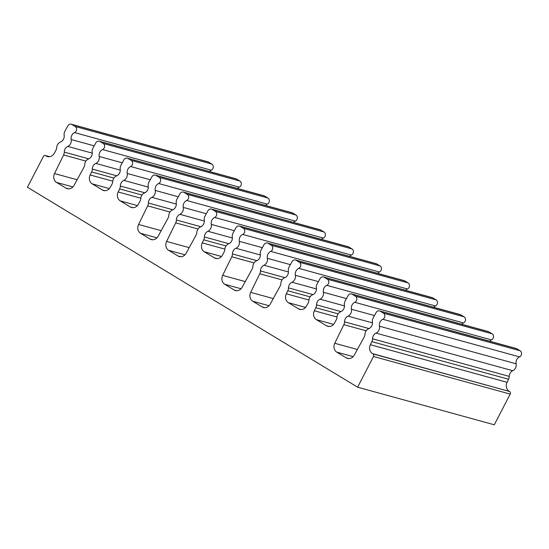 <?xml version="1.0" encoding="UTF-8"?>
<svg xmlns="http://www.w3.org/2000/svg" width="549" height="549" viewBox="0 0 549 549"><rect width="100%" height="100%" fill="white"/><g stroke="black" fill="none" stroke-linecap="round" stroke-linejoin="round"><path stroke-width="0.82" d="M308.957 300.234A5.806 5.03 105.4 0 1 308.147 303.055L306.514 306.04A6.773 5.867 105.4 0 1 299.733 309.341A6.773 5.867 105.4 0 1 298.436 308.785L288.355 302.677A6.773 5.867 105.4 0 1 286.303 293.797L287.806 290.737A5.806 5.03 -74.6 0 0 288.486 287.882A5.806 5.03 105.4 0 1 291.979 282.207A5.806 5.03 -74.6 0 0 295.369 275.282A5.806 5.03 105.4 0 1 298.759 268.365A3.397 2.944 -74.6 0 0 300.783 265.393A3.397 2.944 -74.6 0 0 299.377 262.257L296.089 260.267A3.397 2.944 -74.6 0 0 295.437 259.986A3.397 2.944 -74.6 0 0 292.041 261.64L289.097 267.006A5.806 5.03 -74.6 0 0 288.41 271.474A5.806 5.03 105.4 0 1 284.67 277.78A5.806 5.03 -74.6 0 0 280.93 283.263A5.806 5.03 105.4 0 1 280.12 286.084L270.204 304.18A6.773 5.867 105.4 0 1 263.424 307.488A6.773 5.867 105.4 0 1 262.127 306.925L252.732 301.236A6.773 5.867 105.4 0 1 250.68 292.356L259.78 273.766A5.806 5.03 -74.6 0 0 260.459 270.911A5.806 5.03 105.4 0 1 263.959 265.236A5.806 5.03 -74.6 0 0 267.342 258.311A5.806 5.03 105.4 0 1 270.732 251.394A3.397 2.944 -74.6 0 0 272.757 248.423A3.397 2.944 -74.6 0 0 271.35 245.286L268.063 243.296A3.397 2.944 -74.6 0 0 267.411 243.015A3.397 2.944 -74.6 0 0 264.014 244.669L261.07 250.035A5.806 5.03 -74.6 0 0 260.384 254.496A5.806 5.03 105.4 0 1 256.651 260.809A5.806 5.03 -74.6 0 0 252.904 266.292A5.806 5.03 105.4 0 1 252.101 269.113L242.184 287.209A6.773 5.867 105.4 0 1 235.397 290.51A6.773 5.867 105.4 0 1 234.1 289.954L224.706 284.265A6.773 5.867 105.4 0 1 222.654 275.385L231.753 256.795A5.806 5.03 -74.6 0 0 232.433 253.94A5.806 5.03 105.4 0 1 235.933 248.265A5.806 5.03 -74.6 0 0 239.323 241.34A5.806 5.03 105.4 0 1 242.706 234.416A3.397 2.944 -74.6 0 0 244.737 231.452A3.397 2.944 -74.6 0 0 243.331 228.315L240.037 226.325A3.397 2.944 -74.6 0 0 239.385 226.044A3.397 2.944 -74.6 0 0 235.988 227.698L233.051 233.064A5.806 5.03 -74.6 0 0 232.364 237.525A5.806 5.03 105.4 0 1 228.624 243.838A5.806 5.03 -74.6 0 0 224.877 249.321A5.806 5.03 105.4 0 1 224.074 252.142L222.441 255.12A6.773 5.867 105.4 0 1 215.661 258.428A6.773 5.867 105.4 0 1 214.357 257.865L204.283 251.765A6.773 5.867 105.4 0 1 202.231 242.884L203.734 239.824A5.806 5.03 -74.6 0 0 204.406 236.969A5.806 5.03 105.4 0 1 207.906 231.287A5.806 5.03 -74.6 0 0 211.296 224.369A5.806 5.03 105.4 0 1 214.68 217.445A3.397 2.944 -74.6 0 0 216.711 214.481A3.397 2.944 -74.6 0 0 215.304 211.344L212.017 209.354A3.397 2.944 -74.6 0 0 211.365 209.073A3.397 2.944 -74.6 0 0 207.961 210.727L205.024 216.093A5.806 5.03 -74.6 0 0 204.338 220.554A5.806 5.03 105.4 0 1 200.598 226.867A5.806 5.03 -74.6 0 0 196.858 232.351A5.806 5.03 105.4 0 1 196.048 235.171L186.132 253.267A6.773 5.867 105.4 0 1 179.351 256.568A6.773 5.867 105.4 0 1 178.054 256.012L168.66 250.323A6.773 5.867 105.4 0 1 166.608 241.436L175.707 222.846A5.806 5.03 -74.6 0 0 176.38 219.998A5.806 5.03 105.4 0 1 179.88 214.316A5.806 5.03 -74.6 0 0 183.27 207.398A5.806 5.03 105.4 0 1 186.66 200.474A3.397 2.944 -74.6 0 0 188.684 197.51A3.397 2.944 -74.6 0 0 187.278 194.373L183.99 192.383A3.397 2.944 -74.6 0 0 183.339 192.102A3.397 2.944 -74.6 0 0 179.942 193.756L176.998 199.122A5.806 5.03 -74.6 0 0 176.311 203.583A5.806 5.03 105.4 0 1 172.571 209.89A5.806 5.03 -74.6 0 0 168.831 215.373A5.806 5.03 105.4 0 1 168.021 218.193L158.105 236.296A6.773 5.867 105.4 0 1 151.325 239.597A6.773 5.867 105.4 0 1 150.028 239.041L140.633 233.346A6.773 5.867 105.4 0 1 138.581 224.466L147.681 205.875A5.806 5.03 -74.6 0 0 148.36 203.02A5.806 5.03 105.4 0 1 151.86 197.345A5.806 5.03 -74.6 0 0 155.243 190.428A5.806 5.03 105.4 0 1 158.634 183.503A3.397 2.944 -74.6 0 0 160.658 180.532A3.397 2.944 -74.6 0 0 159.251 177.402L155.964 175.405A3.397 2.944 -74.6 0 0 155.312 175.131A3.397 2.944 -74.6 0 0 151.915 176.785L148.971 182.151A5.806 5.03 -74.6 0 0 148.285 186.612A5.806 5.03 105.4 0 1 144.552 192.919A5.806 5.03 -74.6 0 0 140.805 198.402A5.806 5.03 105.4 0 1 140.002 201.222L138.362 204.207A6.773 5.867 105.4 0 1 131.582 207.508A6.773 5.867 105.4 0 1 130.285 206.952L120.21 200.852A6.773 5.867 105.4 0 1 118.159 191.972L119.655 188.904A5.806 5.03 -74.6 0 0 120.334 186.049A5.806 5.03 105.4 0 1 123.834 180.374A5.806 5.03 -74.6 0 0 127.217 173.457A5.806 5.03 105.4 0 1 130.607 166.532A3.397 2.944 -74.6 0 0 132.632 163.561A3.397 2.944 -74.6 0 0 131.232 160.432L127.938 158.435A3.397 2.944 -74.6 0 0 127.286 158.153A3.397 2.944 -74.6 0 0 123.889 159.814L120.952 165.18A5.806 5.03 -74.6 0 0 120.265 169.641A5.806 5.03 105.4 0 1 116.525 175.948A5.806 5.03 -74.6 0 0 112.778 181.431A5.806 5.03 105.4 0 1 111.975 184.251L110.356 187.209A6.773 5.867 105.4 0 1 103.576 190.51A6.773 5.867 105.4 0 1 102.279 189.954L92.198 183.853A6.773 5.867 105.4 0 1 90.146 174.966L91.628 171.933A5.806 5.03 -74.6 0 0 92.307 169.078A5.806 5.03 105.4 0 1 95.807 163.403A5.806 5.03 -74.6 0 0 99.197 156.479A5.806 5.03 105.4 0 1 102.581 149.561A3.397 2.944 -74.6 0 0 104.612 146.59A3.397 2.944 -74.6 0 0 103.205 143.461L99.911 141.464A3.397 2.944 -74.6 0 0 99.266 141.182A3.397 2.944 -74.6 0 0 95.862 142.843L92.925 148.209A5.806 5.03 -74.6 0 0 92.239 152.67A5.806 5.03 105.4 0 1 88.499 158.977A5.806 5.03 -74.6 0 0 84.759 164.46A5.806 5.03 105.4 0 1 83.949 167.28L74.033 185.377A6.773 5.867 105.4 0 1 67.252 188.684A6.773 5.867 105.4 0 1 65.955 188.122L56.561 182.433A6.773 5.867 105.4 0 1 54.509 173.553L63.609 154.962A5.806 5.03 -74.6 0 0 64.281 152.107A5.806 5.03 105.4 0 1 67.781 146.432A5.806 5.03 -74.6 0 0 71.171 139.508A5.806 5.03 105.4 0 1 74.561 132.59A3.397 2.944 -74.6 0 0 76.585 129.619A3.397 2.944 -74.6 0 0 75.179 126.483L71.892 124.493A3.397 2.944 -74.6 0 0 71.24 124.211A3.397 2.944 -74.6 0 0 67.843 125.872L64.899 131.232A5.806 5.03 -74.6 0 0 64.212 135.699A5.806 5.03 105.4 0 1 60.472 142.006A5.806 5.03 -74.6 0 0 56.732 147.489A5.806 5.03 105.4 0 1 55.923 150.309L54.303 153.267A6.773 5.867 105.4 0 1 47.523 156.568A6.773 5.867 105.4 0 1 46.226 156.012L45.711 155.696A1.935 1.674 -74.6 0 0 43.378 156.527L27.45 187.25L357.605 387.189L373.512 356.493A1.935 1.674 -74.6 0 0 372.949 353.906L372.435 353.597A6.773 5.867 105.4 0 1 370.383 344.717L371.879 341.65A5.806 5.03 -74.6 0 0 372.558 338.795A5.806 5.03 105.4 0 1 376.058 333.119A5.806 5.03 -74.6 0 0 379.441 326.202A5.806 5.03 105.4 0 1 382.831 319.278A3.397 2.944 -74.6 0 0 384.856 316.306A3.397 2.944 -74.6 0 0 383.449 313.177L380.162 311.18A3.397 2.944 -74.6 0 0 379.51 310.899A3.397 2.944 -74.6 0 0 376.113 312.559L373.169 317.926A5.806 5.03 -74.6 0 0 372.483 322.387A5.806 5.03 105.4 0 1 368.75 328.693A5.806 5.03 -74.6 0 0 365.003 334.176A5.806 5.03 105.4 0 1 364.2 336.997L354.283 355.093A6.773 5.867 105.4 0 1 347.503 358.401A6.773 5.867 105.4 0 1 346.199 357.838L336.805 352.149A6.773 5.867 105.4 0 1 334.753 343.269L343.852 324.679A5.806 5.03 -74.6 0 0 344.532 321.824A5.806 5.03 105.4 0 1 348.032 316.149A5.806 5.03 -74.6 0 0 351.422 309.224A5.806 5.03 105.4 0 1 354.805 302.307A3.397 2.944 -74.6 0 0 356.836 299.335A3.397 2.944 -74.6 0 0 355.429 296.206L352.135 294.209A3.397 2.944 -74.6 0 0 351.484 293.928A3.397 2.944 -74.6 0 0 348.087 295.588L345.149 300.955A5.806 5.03 -74.6 0 0 344.463 305.416A5.806 5.03 105.4 0 1 340.723 311.722A5.806 5.03 -74.6 0 0 336.976 317.205A5.806 5.03 105.4 0 1 336.173 320.026L334.54 323.011A6.773 5.867 105.4 0 1 327.76 326.312A6.773 5.867 105.4 0 1 326.456 325.756L316.382 319.648A6.773 5.867 105.4 0 1 314.33 310.768L315.833 307.708A5.806 5.03 -74.6 0 0 316.505 304.853A5.806 5.03 105.4 0 1 320.005 299.178A5.806 5.03 -74.6 0 0 323.395 292.253A5.806 5.03 105.4 0 1 326.785 285.336A3.397 2.944 -74.6 0 0 328.81 282.364A3.397 2.944 -74.6 0 0 327.403 279.228L324.116 277.238A3.397 2.944 -74.6 0 0 323.464 276.957A3.397 2.944 -74.6 0 0 320.06 278.618L317.123 283.977A5.806 5.03 -74.6 0 0 316.437 288.445A5.806 5.03 105.4 0 1 312.697 294.751A5.806 5.03 -74.6 0 0 308.957 300.234M461.682 324.239A5.806 5.03 105.4 0 1 463.473 322.936A3.397 2.944 -74.6 0 0 465.497 319.964A3.397 2.944 -74.6 0 0 464.097 316.828L460.803 314.838L324.116 277.238M489.708 341.21A5.806 5.03 105.4 0 1 491.499 339.906A3.397 2.944 -74.6 0 0 493.524 336.935A3.397 2.944 -74.6 0 0 492.117 333.799L488.83 331.809L352.135 294.209M370.383 344.717L507.07 382.31L508.573 379.249A5.806 5.03 -74.6 0 0 509.246 376.394A5.806 5.03 105.4 0 1 512.745 370.719A5.806 5.03 -74.6 0 0 516.135 363.795A5.806 5.03 105.4 0 1 519.526 356.877A3.397 2.944 -74.6 0 0 521.55 353.906A3.397 2.944 -74.6 0 0 520.143 350.777L516.856 348.78L380.162 311.18M372.949 353.906L509.644 391.506L372.435 353.597M357.605 387.189L494.292 424.789L510.206 394.086L373.512 356.493M209.464 171.494A5.806 5.03 105.4 0 1 211.248 170.19A3.397 2.944 -74.6 0 0 213.28 167.219A3.397 2.944 -74.6 0 0 211.873 164.082L208.579 162.092L71.892 124.493M237.484 188.465A5.806 5.03 105.4 0 1 239.275 187.161A3.397 2.944 -74.6 0 0 241.299 184.189A3.397 2.944 -74.6 0 0 239.899 181.053L236.605 179.063L99.911 141.464M265.51 205.443A5.806 5.03 105.4 0 1 267.301 204.132A3.397 2.944 -74.6 0 0 269.326 201.16A3.397 2.944 -74.6 0 0 267.919 198.031L264.632 196.034L127.938 158.435M293.537 222.414A5.806 5.03 105.4 0 1 295.328 221.103A3.397 2.944 -74.6 0 0 297.352 218.131A3.397 2.944 -74.6 0 0 295.945 215.002L292.658 213.005L155.964 175.405M321.563 239.385A5.806 5.03 105.4 0 1 323.347 238.074A3.397 2.944 -74.6 0 0 325.379 235.102A3.397 2.944 -74.6 0 0 323.972 231.973L320.678 229.976L183.99 192.383M349.583 256.356A5.806 5.03 105.4 0 1 351.374 255.045A3.397 2.944 -74.6 0 0 353.398 252.073A3.397 2.944 -74.6 0 0 351.998 248.944L348.704 246.954L212.017 209.354M377.609 273.327A5.806 5.03 105.4 0 1 379.4 272.016A3.397 2.944 -74.6 0 0 381.425 269.051A3.397 2.944 -74.6 0 0 380.018 265.915L376.731 263.925L240.037 226.325M405.636 290.297A5.806 5.03 105.4 0 1 407.427 288.987A3.397 2.944 -74.6 0 0 409.451 286.022A3.397 2.944 -74.6 0 0 408.044 282.886L404.757 280.896L268.063 243.296M433.662 307.268A5.806 5.03 105.4 0 1 435.446 305.958A3.397 2.944 -74.6 0 0 437.478 302.993A3.397 2.944 -74.6 0 0 436.071 299.857L432.777 297.867L296.089 260.267M239.385 226.044L376.079 263.644A3.397 2.944 105.4 0 1 376.731 263.925M267.411 243.015L404.105 280.614A3.397 2.944 105.4 0 1 404.757 280.896M295.437 259.986L432.132 297.585A3.397 2.944 105.4 0 1 432.777 297.867M323.464 276.957L460.151 314.556A3.397 2.944 105.4 0 1 460.803 314.838M351.484 293.928L488.178 331.527A3.397 2.944 105.4 0 1 488.83 331.809M379.51 310.899L516.204 348.498A3.397 2.944 105.4 0 1 516.856 348.78M507.07 382.31A6.773 5.867 -74.6 0 0 509.122 391.197M509.644 391.506A1.935 1.674 105.4 0 1 510.206 394.086M71.24 124.211L207.934 161.811A3.397 2.944 105.4 0 1 208.579 162.092M99.266 141.182L235.953 178.782A3.397 2.944 105.4 0 1 236.605 179.063M127.286 158.153L263.98 195.753A3.397 2.944 105.4 0 1 264.632 196.034M155.312 175.131L292.006 212.724A3.397 2.944 105.4 0 1 292.658 213.005M183.339 192.102L320.033 229.702A3.397 2.944 105.4 0 1 320.678 229.976M211.365 209.073L348.052 246.673A3.397 2.944 105.4 0 1 348.704 246.954M464.097 316.828L327.403 279.228M463.473 322.936L326.785 285.336M346.44 298.594L323.395 292.253M344.477 305.91L320.005 299.178M341.018 311.599L316.505 304.853M338.122 313.836L315.833 307.708M314.33 310.768L336.997 317.006M326.456 325.756L329.16 326.497M333.572 324.377L316.382 319.648M492.117 333.799L355.429 296.206M491.499 339.906L354.805 302.307M374.466 315.565L351.422 309.224M372.503 322.881L348.032 316.149M369.045 328.57L344.532 321.824M366.149 330.814L343.852 324.679M334.753 343.269L357.358 349.487M353.151 356.644L336.805 352.149M346.199 357.838L348.903 358.579M520.143 350.777L383.449 313.177M519.526 356.877L382.831 319.278M516.135 363.795L379.441 326.202M512.745 370.719L376.058 333.119M509.246 376.394L372.558 338.795M508.573 379.249L371.879 341.65M46.226 156.012L48.93 156.753M49.444 156.726L45.711 155.696M211.873 164.082L75.179 126.483M211.248 170.19L74.561 132.59M94.215 145.849L71.171 139.508M92.253 153.164L67.781 146.432M88.794 158.853L64.281 152.107M85.898 161.09L63.609 154.962M54.509 173.553L77.107 179.77M72.9 186.928L56.561 182.433M65.955 188.122L68.652 188.863M239.899 181.053L103.205 143.461M239.275 187.161L102.581 149.561M122.242 162.82L99.197 156.479M120.279 170.135L95.807 163.403M116.82 175.824L92.307 169.078M113.924 178.068L91.628 171.933M90.146 174.966L112.799 181.197M102.279 189.954L104.976 190.695M109.388 188.582L92.198 183.853M267.919 198.031L131.232 160.432M267.301 204.132L130.607 166.532M150.268 179.791L127.217 173.457M148.305 187.106L123.834 180.374M144.847 192.795L120.334 186.049M141.951 195.039L119.655 188.904M118.159 191.972L140.819 198.203M130.285 206.952L132.988 207.694M137.401 205.58L120.21 200.852M295.945 215.002L159.251 177.402M295.328 221.103L158.634 183.503M178.288 196.762L155.243 190.428M176.325 204.077L151.86 197.345M172.873 209.766L148.36 203.02M169.97 212.01L147.681 205.875M138.581 224.466L161.18 230.683M150.028 239.041L152.725 239.783M156.973 237.841L140.633 233.346M323.972 231.973L187.278 194.373M323.347 238.074L186.66 200.474M206.314 213.733L183.27 207.398M204.352 221.048L179.88 214.316M200.9 226.737L176.38 219.998M197.997 228.981L175.707 222.846M166.608 241.436L189.206 247.654M178.054 256.012L180.751 256.754M184.999 254.818L168.66 250.323M351.998 248.944L215.304 211.344M351.374 255.045L214.68 217.445M234.341 230.71L211.296 224.369M232.378 238.019L207.906 231.287M228.919 243.708L204.406 236.969M226.023 245.952L203.734 239.824M202.231 242.884L224.891 249.116M221.473 256.493L204.283 251.765M214.357 257.865L217.061 258.606M380.018 265.915L243.331 228.315M379.4 272.016L242.706 234.416M262.367 247.681L239.323 241.34M260.404 254.99L235.933 248.265M256.946 260.679L232.433 253.94M254.05 262.923L231.753 256.795M222.654 275.385L245.252 281.603M234.1 289.954L236.804 290.696M241.052 288.76L224.706 284.265M408.044 282.886L271.35 245.286M407.427 288.987L270.732 251.394M290.387 264.652L267.342 258.311M288.431 271.961L263.959 265.236M284.972 277.65L260.459 270.911M282.069 279.894L259.78 273.766M250.68 292.356L273.278 298.574M262.127 306.925L264.831 307.666M269.072 305.731L252.732 301.236M436.071 299.857L299.377 262.257M435.446 305.958L298.759 268.365M318.413 281.623L295.369 275.282M316.45 288.939L291.979 282.207M312.999 294.621L288.486 287.882M310.096 296.865L287.806 290.737M286.303 293.797L308.97 300.035M298.436 308.785L301.133 309.526M305.546 307.406L288.355 302.677M49.588 156.705L45.341 155.539"/></g></svg>
